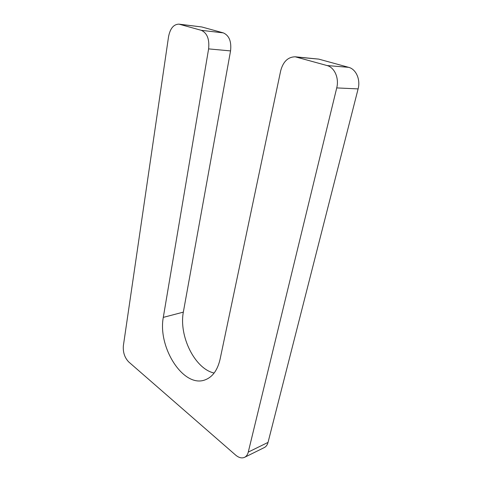 <?xml version="1.0" encoding="UTF-8"?>
<svg xmlns="http://www.w3.org/2000/svg" width="482" height="482" viewBox="0 0 482 482"><rect width="100%" height="100%" fill="white"/><g stroke="black" fill="none" stroke-linecap="round" stroke-linejoin="round"><path stroke-width="0.72" d="M214.135 373.038C194.746 368.802 178.822 336.068 183.329 312.137L163.296 317.379L208.61 48.893C209.586 39.163 207.14 32.975 201.277 30.318L178.955 24.136C173.641 24.269 170.17 28.456 168.549 36.692L123.368 345.714C122.856 352.282 124.651 357.698 128.754 361.97L235.632 455.08C238.849 457.779 241.831 458.527 244.585 457.322C246.386 456.394 247.615 454.653 248.266 452.092L336.725 87.917C339.274 78.198 334.544 67.39 327.043 65.546L295.207 56.798C287.971 56.954 283.121 61.636 280.669 70.842L220.093 359.186C217.569 370.098 212.622 376.972 205.26 379.81C183.558 388.534 157.578 347.42 163.296 317.379M295.207 56.798L318.753 59.117L296.948 57.117M244.585 457.322L264.311 447.555C266.124 446.627 267.365 444.91 268.034 442.404L358.108 88.905C360.675 79.542 356.041 69.119 348.613 67.323L318.753 59.117M178.955 24.136L201.795 26.968L179.828 24.311M183.329 312.137L230.553 50.911C231.589 41.488 229.173 35.475 223.305 32.878L201.795 26.968M348.613 67.323L327.043 65.546M358.108 88.905L336.725 87.917M268.034 442.404L248.266 452.092M223.305 32.878L201.277 30.318M230.553 50.911L208.61 48.893"/></g></svg>
